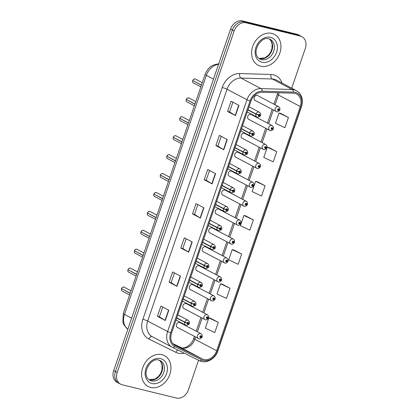 <?xml version="1.0" encoding="UTF-8"?>
<svg xmlns="http://www.w3.org/2000/svg" width="419" height="419" viewBox="0 0 419 419"><rect width="100%" height="100%" fill="white"/><g stroke="black" fill="none" stroke-linecap="round" stroke-linejoin="round"><path stroke-width="0.63" d="M270.03 130.56A2.729 2.158 -62.2 0 1 269.637 130.409A2.729 2.158 -62.2 0 1 268.883 127.235A2.729 2.158 -62.2 0 1 271.784 125.438A2.729 2.158 -62.2 0 1 272.177 125.585L251.138 114.492A2.729 2.158 117.8 0 0 250.745 114.345A2.729 2.158 117.8 0 0 247.844 116.136A2.729 2.158 117.8 0 0 248.598 119.315A2.729 2.158 117.8 0 0 248.991 119.467M263.551 149.478A2.729 2.158 -62.2 0 1 263.158 149.326A2.729 2.158 -62.2 0 1 262.404 146.152A2.729 2.158 -62.2 0 1 265.306 144.356A2.729 2.158 -62.2 0 1 265.704 144.503L244.665 133.41A2.729 2.158 117.8 0 0 244.267 133.263A2.729 2.158 117.8 0 0 241.365 135.054A2.729 2.158 117.8 0 0 242.119 138.233A2.729 2.158 117.8 0 0 242.512 138.38M257.077 168.396A2.729 2.158 -62.2 0 1 256.679 168.244A2.729 2.158 -62.2 0 1 255.93 165.065A2.729 2.158 -62.2 0 1 258.832 163.274A2.729 2.158 -62.2 0 1 259.225 163.42L238.186 152.327A2.729 2.158 117.8 0 0 237.788 152.176A2.729 2.158 117.8 0 0 234.891 153.972A2.729 2.158 117.8 0 0 235.64 157.151A2.729 2.158 117.8 0 0 236.038 157.298M250.599 187.314A2.729 2.158 -62.2 0 1 250.206 187.162A2.729 2.158 -62.2 0 1 249.452 183.983A2.729 2.158 -62.2 0 1 252.353 182.192A2.729 2.158 -62.2 0 1 252.746 182.338L231.707 171.245A2.729 2.158 117.8 0 0 231.314 171.093A2.729 2.158 117.8 0 0 228.413 172.89A2.729 2.158 117.8 0 0 229.167 176.069A2.729 2.158 117.8 0 0 229.56 176.216M244.12 206.227A2.729 2.158 -62.2 0 1 243.727 206.08A2.729 2.158 -62.2 0 1 242.978 202.901A2.729 2.158 -62.2 0 1 245.874 201.11A2.729 2.158 -62.2 0 1 246.272 201.256L225.233 190.163A2.729 2.158 117.8 0 0 224.835 190.011A2.729 2.158 117.8 0 0 221.939 191.808A2.729 2.158 117.8 0 0 222.688 194.987A2.729 2.158 117.8 0 0 223.081 195.134M237.646 225.144A2.729 2.158 -62.2 0 1 237.248 224.998A2.729 2.158 -62.2 0 1 236.499 221.819A2.729 2.158 -62.2 0 1 239.401 220.022A2.729 2.158 -62.2 0 1 239.794 220.174L218.755 209.081A2.729 2.158 117.8 0 0 218.362 208.929A2.729 2.158 117.8 0 0 215.46 210.726A2.729 2.158 117.8 0 0 216.209 213.905A2.729 2.158 117.8 0 0 216.607 214.051M231.168 244.062A2.729 2.158 -62.2 0 1 230.775 243.916A2.729 2.158 -62.2 0 1 230.021 240.736A2.729 2.158 -62.2 0 1 232.922 238.94A2.729 2.158 -62.2 0 1 233.315 239.092L212.276 227.999A2.729 2.158 117.8 0 0 211.883 227.847A2.729 2.158 117.8 0 0 208.981 229.643A2.729 2.158 117.8 0 0 209.736 232.817A2.729 2.158 117.8 0 0 210.129 232.969M224.694 262.98A2.729 2.158 -62.2 0 1 224.296 262.833A2.729 2.158 -62.2 0 1 223.547 259.654A2.729 2.158 -62.2 0 1 226.443 257.858A2.729 2.158 -62.2 0 1 226.841 258.01L205.802 246.917A2.729 2.158 117.8 0 0 205.404 246.765A2.729 2.158 117.8 0 0 202.508 248.561A2.729 2.158 117.8 0 0 203.257 251.735A2.729 2.158 117.8 0 0 203.65 251.887M218.215 281.898A2.729 2.158 -62.2 0 1 217.817 281.751A2.729 2.158 -62.2 0 1 217.068 278.572A2.729 2.158 -62.2 0 1 219.97 276.776A2.729 2.158 -62.2 0 1 220.363 276.928L199.324 265.829A2.729 2.158 117.8 0 0 198.931 265.683A2.729 2.158 117.8 0 0 196.029 267.479A2.729 2.158 117.8 0 0 196.778 270.653A2.729 2.158 117.8 0 0 197.176 270.805M211.736 300.816A2.729 2.158 -62.2 0 1 211.344 300.669A2.729 2.158 -62.2 0 1 210.589 297.49A2.729 2.158 -62.2 0 1 213.491 295.694A2.729 2.158 -62.2 0 1 213.884 295.845L192.845 284.747A2.729 2.158 117.8 0 0 192.452 284.601A2.729 2.158 117.8 0 0 189.55 286.397A2.729 2.158 117.8 0 0 190.305 289.571A2.729 2.158 117.8 0 0 190.697 289.723M205.263 319.734A2.729 2.158 -62.2 0 1 204.865 319.582A2.729 2.158 -62.2 0 1 204.116 316.408A2.729 2.158 -62.2 0 1 207.012 314.611A2.729 2.158 -62.2 0 1 207.41 314.763L186.371 303.665A2.729 2.158 117.8 0 0 185.973 303.518A2.729 2.158 117.8 0 0 183.077 305.31A2.729 2.158 117.8 0 0 183.826 308.489A2.729 2.158 117.8 0 0 184.224 308.641M198.784 338.652A2.729 2.158 -62.2 0 1 198.391 338.5A2.729 2.158 -62.2 0 1 197.637 335.326A2.729 2.158 -62.2 0 1 200.539 333.529A2.729 2.158 -62.2 0 1 200.931 333.676L179.892 322.583A2.729 2.158 117.8 0 0 179.5 322.436A2.729 2.158 117.8 0 0 176.598 324.227A2.729 2.158 117.8 0 0 177.352 327.407A2.729 2.158 117.8 0 0 177.745 327.558M276.509 111.643A2.729 2.158 -62.2 0 1 276.111 111.491A2.729 2.158 -62.2 0 1 275.362 108.317A2.729 2.158 -62.2 0 1 278.258 106.52A2.729 2.158 -62.2 0 1 278.656 106.672L257.617 95.574A2.729 2.158 117.8 0 0 257.219 95.427A2.729 2.158 117.8 0 0 254.323 97.218A2.729 2.158 117.8 0 0 255.071 100.398A2.729 2.158 117.8 0 0 255.47 100.55M271.879 33.415A17.446 13.806 117.8 0 0 253.317 44.901A17.446 13.806 117.8 0 0 258.125 65.238A17.446 13.806 117.8 0 0 260.655 66.197A17.446 13.806 117.8 0 0 279.211 54.711A17.446 13.806 117.8 0 0 274.403 34.374A17.446 13.806 117.8 0 0 271.879 33.415A17.446 13.806 117.8 0 0 253.317 44.901A17.446 13.806 117.8 0 0 258.125 65.238A17.446 13.806 117.8 0 0 260.655 66.197A17.446 13.806 117.8 0 0 279.211 54.711A17.446 13.806 117.8 0 0 274.403 34.374A17.446 13.806 117.8 0 0 271.879 33.415M161.886 354.668A17.446 13.806 117.8 0 0 143.329 366.159A17.446 13.806 117.8 0 0 148.137 386.496A17.446 13.806 117.8 0 0 150.662 387.449A17.446 13.806 117.8 0 0 169.224 375.963A17.446 13.806 117.8 0 0 164.416 355.626A17.446 13.806 117.8 0 0 161.886 354.668A17.446 13.806 117.8 0 0 143.329 366.159A17.446 13.806 117.8 0 0 148.137 386.496A17.446 13.806 117.8 0 0 150.662 387.449A17.446 13.806 117.8 0 0 169.224 375.963A17.446 13.806 117.8 0 0 164.416 355.626A17.446 13.806 117.8 0 0 161.886 354.668M294.992 93.406A11.632 9.202 -62.2 0 1 296.673 94.045A11.632 9.202 -62.2 0 1 300.287 106.546L216.675 350.766A11.632 9.202 -62.2 0 1 202.382 358.931L175.357 345.581A11.632 9.202 -62.2 0 1 175.184 345.492A11.632 9.202 -62.2 0 1 171.57 332.99L250.929 101.199A11.632 9.202 -62.2 0 1 262.084 92.269L293.363 93.191A11.632 9.202 -62.2 0 1 294.992 93.406M295.353 92.348A12.759 10.098 117.8 0 0 293.567 92.107L262.289 91.185A12.759 10.098 117.8 0 0 250.054 100.984L170.69 332.775A12.759 10.098 117.8 0 0 174.843 346.586L201.869 359.937A12.759 10.098 117.8 0 0 217.55 350.981L301.167 106.761A12.759 10.098 117.8 0 0 295.353 92.348M291.718 88.142L305.32 48.41A10.904 8.626 117.8 0 0 301.931 36.689L298.391 34.824A10.904 8.626 117.8 0 0 296.814 34.227L242.575 20.95A10.904 8.626 117.8 0 0 230.591 29.121L113.68 370.59L115.45 371.522A10.904 8.626 117.8 0 0 118.839 383.244A10.904 8.626 117.8 0 1 115.45 371.522L232.362 30.053L115.45 371.522L117.22 372.454A10.904 8.626 117.8 0 0 120.609 384.176A10.904 8.626 117.8 0 0 122.186 384.773L176.425 398.05A10.904 8.626 117.8 0 0 188.409 389.88L198.559 360.23M242.575 20.95L244.345 21.882A10.904 8.626 117.8 0 0 232.362 30.053A10.904 8.626 117.8 0 1 244.345 21.882L298.585 35.159L244.345 21.882L246.115 22.815A10.904 8.626 117.8 0 0 234.132 30.985L117.22 372.454M300.161 35.756A10.904 8.626 117.8 0 0 298.585 35.159A10.904 8.626 117.8 0 1 300.161 35.756M218.299 322.358L208.835 317.906L205.326 328.15L214.79 332.602L218.299 322.358L210.427 318.231M229.989 288.209L220.525 283.757L217.016 294.002L226.485 298.454L229.989 288.209L222.117 284.087M241.679 254.061L232.215 249.614L228.711 259.853L238.175 264.305L241.679 254.061L233.807 249.939M288.445 117.477L278.981 113.025L275.472 123.27L284.941 127.716L288.445 117.477L280.573 113.35M276.755 151.62L267.291 147.169L263.781 157.413L273.246 161.865L276.755 151.62L268.883 147.498M265.065 185.769L255.6 181.317L252.091 191.562L261.556 196.013L265.065 185.769L257.193 181.647M253.375 219.917L243.905 215.466L240.401 225.71L249.865 230.162L253.375 219.917L245.497 215.79M301.931 36.689A10.904 8.626 117.8 0 0 300.35 36.092L246.115 22.815M176.991 286.339L169.124 282.191L172.633 271.947L180.5 276.095L176.991 286.339A2.907 0.346 18.9 0 1 176.75 286.203L180.254 275.969M165.301 320.488L157.434 316.34L160.943 306.095L168.805 310.243L165.301 320.488A2.907 0.346 18.9 0 1 165.06 320.352L168.564 310.112M212.061 183.899L204.2 179.751L207.704 169.506L215.57 173.655L212.061 183.899A2.907 0.346 18.9 0 1 211.825 183.763L215.329 173.529M223.756 149.751L215.89 145.603L219.399 135.358L227.26 139.506L223.756 149.751A2.907 0.346 18.9 0 1 223.516 149.614L227.019 139.38M235.447 115.602L227.58 111.459L231.089 101.215L238.95 105.358L235.447 115.602A2.907 0.346 18.9 0 1 235.206 115.471L238.71 105.232M188.681 252.191L180.814 248.043L184.323 237.798L192.19 241.946L188.681 252.191A2.907 0.346 18.9 0 1 188.44 252.055L191.949 241.821M200.371 218.048L192.51 213.9L196.013 203.655L203.88 207.803L200.371 218.048A2.907 0.346 18.9 0 1 200.135 217.911L203.639 207.672M192.51 213.9L194.5 214.387L200.135 217.911M180.814 248.043L182.81 248.53M186.151 238.762L182.804 248.54L188.44 252.055M227.58 111.459L229.57 111.946L235.206 115.471M215.89 145.603L217.88 146.09L223.516 149.614M204.2 179.751L206.19 180.238M209.531 170.47L206.185 180.249L211.825 183.763M157.434 316.34L159.424 316.827M162.771 307.059L159.419 316.837L165.06 320.352M169.124 282.191L171.114 282.678M174.461 272.91L171.114 282.689L176.75 286.203M243.905 215.466L245.586 215.811M255.6 181.317L257.276 181.663M267.291 147.169L268.967 147.514M278.981 113.025L280.657 113.371M232.215 249.614L233.896 249.954M220.525 283.757L222.206 284.103M208.835 317.906L210.511 318.251M194.495 214.397L197.841 204.619M217.875 146.1L221.227 136.322M229.57 111.957L232.917 102.178M113.68 370.59A10.904 8.626 117.8 0 0 117.069 382.311L120.609 384.176M278.656 106.672C279.824 107.657 280.217 108.683 279.84 109.747A1.817 0.262 -163.1 0 1 279.085 109.736A0.911 0.718 117.8 0 0 277.661 109.427A0.911 0.718 117.8 0 0 279.059 109.809L278.645 109.684A0.361 0.288 -62.2 0 1 278.096 109.495A0.361 0.288 -62.2 0 1 278.656 109.652L279.085 109.736M278.143 109.417L278.645 109.684M279.059 109.809L279.625 109.799M278.158 109.396L278.656 109.652M192.756 80.527C193.678 79.165 194.468 78.652 195.128 78.987L195.448 79.107A2.179 1.723 117.8 0 0 195.134 78.992A2.179 1.723 117.8 0 0 192.766 80.537L201.445 85.109M193.29 80.809L201.382 85.287M247.922 109.977L255.946 114.204A1.817 0.262 16.9 0 0 258.366 114.995A0.911 0.718 117.8 0 0 259.79 115.304A0.911 0.718 117.8 0 0 258.392 114.921L258.806 115.047A0.361 0.288 -62.2 0 1 259.351 115.235A0.361 0.288 -62.2 0 1 258.795 115.078L258.366 114.995M258.392 114.921L256.019 113.984A2.729 2.158 -62.2 0 1 258.973 112.051A2.729 2.158 -62.2 0 1 259.371 112.203C260.524 113.261 260.937 114.225 260.608 115.089C260.911 115.995 259.832 116.707 257.376 117.231L256.826 117.021A2.729 2.158 -62.2 0 1 255.946 114.204M248.001 109.752L256.019 113.984M272.177 125.585C273.345 126.575 273.738 127.601 273.366 128.664A1.817 0.262 -163.1 0 1 272.607 128.654A0.911 0.718 117.8 0 0 271.182 128.345A0.911 0.718 117.8 0 0 272.58 128.727L272.167 128.602A0.361 0.288 -62.2 0 1 271.622 128.413A0.361 0.288 -62.2 0 1 272.177 128.57L272.607 128.654M271.664 128.334L272.167 128.602M272.58 128.727L273.146 128.717M271.685 128.308L272.177 128.57M265.704 144.503C266.866 145.493 267.264 146.514 266.887 147.577A1.817 0.262 -163.1 0 1 266.133 147.572A0.911 0.718 117.8 0 0 264.708 147.263A0.911 0.718 117.8 0 0 266.107 147.645L265.688 147.519A0.361 0.288 -62.2 0 1 265.143 147.331A0.361 0.288 -62.2 0 1 265.698 147.488L266.133 147.572M265.185 147.252L265.688 147.519M266.107 147.645L266.667 147.635M265.206 147.226L265.698 147.488M259.225 163.42C260.393 164.41 260.786 165.432 260.409 166.495A1.817 0.262 -163.1 0 1 259.654 166.49A0.911 0.718 117.8 0 0 258.23 166.181A0.911 0.718 117.8 0 0 259.628 166.563L259.214 166.437A0.361 0.288 -62.2 0 1 258.664 166.249A0.361 0.288 -62.2 0 1 259.225 166.406L259.654 166.49M258.712 166.17L259.214 166.437M259.628 166.563L260.194 166.553M258.727 166.144L259.225 166.406M252.746 182.338C253.914 183.328 254.312 184.35 253.935 185.413A1.817 0.262 -163.1 0 1 253.176 185.402A0.911 0.718 117.8 0 0 251.751 185.098A0.911 0.718 117.8 0 0 253.149 185.481L252.736 185.355A0.361 0.288 -62.2 0 1 252.191 185.167A0.361 0.288 -62.2 0 1 252.746 185.324L253.176 185.402M252.233 185.088L252.736 185.355M253.149 185.481L253.715 185.47M252.254 185.062L252.746 185.324M186.277 99.444C187.204 98.083 187.995 97.569 188.65 97.905L188.974 98.025A2.179 1.723 117.8 0 0 188.655 97.905A2.179 1.723 117.8 0 0 186.293 99.45L186.293 99.444M186.816 99.727L194.908 104.205M241.449 128.895L249.467 133.122A1.817 0.262 16.9 0 0 251.887 133.912A0.911 0.718 117.8 0 0 253.312 134.221A0.911 0.718 117.8 0 0 251.913 133.839L252.327 133.965A0.361 0.288 -62.2 0 1 252.877 134.148A0.361 0.288 -62.2 0 1 252.317 133.996L251.887 133.912M251.913 133.839L249.546 132.902A2.729 2.158 -62.2 0 1 252.5 130.969A2.729 2.158 -62.2 0 1 252.893 131.121C254.045 132.179 254.459 133.142 254.129 134.007C254.433 134.913 253.359 135.625 250.897 136.149L250.353 135.939A2.729 2.158 -62.2 0 1 249.467 133.122M241.522 128.67L249.546 132.902M186.293 99.45L194.966 104.027M188.492 122.945L179.814 118.368C180.725 117.001 181.516 116.487 182.171 116.822L182.495 116.943A2.179 1.723 117.8 0 0 182.181 116.822A2.179 1.723 117.8 0 0 179.814 118.368L179.819 118.362M180.338 118.645L188.43 123.123M234.97 147.813L242.989 152.039A1.817 0.262 16.9 0 0 245.408 152.83A0.911 0.718 117.8 0 0 246.833 153.139A0.911 0.718 117.8 0 0 245.434 152.757L245.853 152.883A0.361 0.288 -62.2 0 1 246.398 153.066A0.361 0.288 -62.2 0 1 245.843 152.909L245.408 152.83M245.434 152.757L243.067 151.819A2.729 2.158 -62.2 0 1 246.021 149.887A2.729 2.158 -62.2 0 1 246.419 150.033C247.571 151.097 247.98 152.055 247.655 152.925C247.959 153.831 246.88 154.543 244.418 155.067L243.874 154.857A2.729 2.158 -62.2 0 1 242.989 152.039M235.049 147.588L243.067 151.819M180.458 120.803C179.735 120.138 179.494 119.384 179.741 118.54L179.751 118.546A2.179 1.723 117.8 0 0 180.458 120.803L187.885 124.715M173.325 137.28C174.246 135.918 175.037 135.405 175.697 135.74L176.017 135.861A2.179 1.723 117.8 0 0 175.702 135.74A2.179 1.723 117.8 0 0 173.34 137.285L182.014 141.863M173.859 137.563L181.951 142.041M228.491 166.731L236.515 170.957A1.817 0.262 16.9 0 0 238.935 171.748A0.911 0.718 117.8 0 0 240.359 172.057A0.911 0.718 117.8 0 0 238.961 171.675L239.375 171.8A0.361 0.288 -62.2 0 1 239.919 171.984A0.361 0.288 -62.2 0 1 239.364 171.827L238.935 171.748M238.961 171.675L236.588 170.737A2.729 2.158 -62.2 0 1 239.548 168.805A2.729 2.158 -62.2 0 1 239.94 168.951C241.093 170.014 241.506 170.973 241.176 171.842C241.48 172.748 240.401 173.461 237.945 173.985L237.395 173.775A2.729 2.158 -62.2 0 1 236.515 170.957M228.57 166.505L236.588 170.737M246.272 201.256C247.435 202.246 247.833 203.267 247.456 204.331A1.817 0.262 -163.1 0 1 246.702 204.32A0.911 0.718 117.8 0 0 245.277 204.016A0.911 0.718 117.8 0 0 246.676 204.399L246.257 204.273A0.361 0.288 -62.2 0 1 245.712 204.084A0.361 0.288 -62.2 0 1 246.267 204.242L246.702 204.32M245.754 204.006L246.257 204.273M246.676 204.399L247.236 204.388M245.775 203.98L246.267 204.242M239.794 220.174C240.962 221.159 241.354 222.185 240.977 223.248A1.817 0.262 -163.1 0 1 240.223 223.238A0.911 0.718 117.8 0 0 238.799 222.929A0.911 0.718 117.8 0 0 240.197 223.317L239.783 223.186A0.361 0.288 -62.2 0 1 239.233 223.002A0.361 0.288 -62.2 0 1 239.794 223.159L240.223 223.238M239.28 222.924L239.783 223.186M240.197 223.317L240.763 223.306M239.296 222.898L239.794 223.159M233.315 239.092C234.483 240.077 234.881 241.103 234.504 242.166A1.817 0.262 -163.1 0 1 233.744 242.156A0.911 0.718 117.8 0 0 232.32 241.847A0.911 0.718 117.8 0 0 233.723 242.229L233.304 242.103A0.361 0.288 -62.2 0 1 232.76 241.92A0.361 0.288 -62.2 0 1 233.315 242.077L233.744 242.156M232.802 241.842L233.304 242.103M233.723 242.229L234.284 242.224M232.823 241.815L233.315 242.077M166.851 156.193C167.773 154.831 168.564 154.323 169.218 154.658L169.543 154.779A2.179 1.723 117.8 0 0 169.224 154.658A2.179 1.723 117.8 0 0 166.862 156.203L175.535 160.781M167.385 156.481L175.477 160.959M222.018 185.648L230.036 189.875A1.817 0.262 16.9 0 0 232.456 190.666A0.911 0.718 117.8 0 0 233.881 190.975A0.911 0.718 117.8 0 0 232.482 190.593L232.896 190.718A0.361 0.288 -62.2 0 1 233.446 190.902A0.361 0.288 -62.2 0 1 232.885 190.745L232.456 190.666M232.482 190.593L230.115 189.65A2.729 2.158 -62.2 0 1 233.069 187.722A2.729 2.158 -62.2 0 1 233.462 187.869C234.619 188.932 235.028 189.891 234.698 190.755C235.001 191.666 233.928 192.379 231.466 192.902L230.921 192.693A2.729 2.158 -62.2 0 1 230.036 189.875M222.091 185.423L230.115 189.65M169.061 179.699L160.383 175.121C161.294 173.749 162.085 173.241 162.74 173.576L163.064 173.696A2.179 1.723 117.8 0 0 162.75 173.576A2.179 1.723 117.8 0 0 160.383 175.121L160.388 175.116M160.906 175.399L168.998 179.877M215.539 204.561L223.557 208.793A1.817 0.262 16.9 0 0 225.977 209.584A0.911 0.718 117.8 0 0 227.402 209.893A0.911 0.718 117.8 0 0 226.003 209.505L226.422 209.636A0.361 0.288 -62.2 0 1 226.967 209.819A0.361 0.288 -62.2 0 1 226.412 209.662L225.977 209.584M226.003 209.505L223.636 208.568A2.729 2.158 -62.2 0 1 226.59 206.64A2.729 2.158 -62.2 0 1 226.988 206.787C228.14 207.845 228.554 208.809 228.224 209.673C228.528 210.584 227.449 211.296 224.993 211.82L224.443 211.611A2.729 2.158 -62.2 0 1 223.557 208.793M215.617 204.341L223.636 208.568M161.027 177.556C160.304 176.886 160.063 176.132 160.309 175.289L160.325 175.299A2.179 1.723 117.8 0 0 161.027 177.556L168.454 181.469M153.909 194.039L153.909 194.034C154.815 192.667 155.606 192.153 156.266 192.494A2.179 1.723 117.8 0 0 153.909 194.039L162.582 198.616M154.428 194.316L162.52 198.795M209.06 223.479L217.084 227.711A1.817 0.262 16.9 0 0 219.504 228.502A0.911 0.718 117.8 0 0 220.928 228.805A0.911 0.718 117.8 0 0 219.53 228.423L219.944 228.549A0.361 0.288 -62.2 0 1 220.488 228.737A0.361 0.288 -62.2 0 1 219.933 228.58L219.504 228.502M219.53 228.423L217.157 227.486A2.729 2.158 -62.2 0 1 220.116 225.558A2.729 2.158 -62.2 0 1 220.509 225.705C221.661 226.763 222.075 227.727 221.745 228.591C222.049 229.502 220.97 230.214 218.514 230.738L217.964 230.529A2.729 2.158 -62.2 0 1 217.084 227.711M209.139 223.259L217.157 227.486M226.841 258.01C228.009 258.994 228.402 260.021 228.025 261.084A1.817 0.262 -163.1 0 1 227.271 261.074A0.911 0.718 117.8 0 0 225.846 260.765A0.911 0.718 117.8 0 0 227.245 261.147L226.831 261.021A0.361 0.288 -62.2 0 1 226.281 260.838A0.361 0.288 -62.2 0 1 226.841 260.995L227.271 261.074M226.328 260.759L226.831 261.021M227.245 261.147L227.81 261.142M226.344 260.733L226.841 260.995M220.363 276.928C221.531 277.912 221.923 278.939 221.551 280.002A1.817 0.262 -163.1 0 1 220.792 279.992A0.911 0.718 117.8 0 0 219.367 279.683A0.911 0.718 117.8 0 0 220.766 280.065L220.352 279.939A0.361 0.288 -62.2 0 1 219.807 279.756A0.361 0.288 -62.2 0 1 220.363 279.913L220.792 279.992M219.849 279.677L220.352 279.939M220.766 280.065L221.332 280.06M219.865 279.651L220.363 279.913M213.884 295.845C215.052 296.83 215.45 297.857 215.073 298.92A1.817 0.262 -163.1 0 1 214.319 298.909A0.911 0.718 117.8 0 0 212.894 298.6A0.911 0.718 117.8 0 0 214.292 298.983L213.873 298.857A0.361 0.288 -62.2 0 1 213.329 298.674A0.361 0.288 -62.2 0 1 213.884 298.826L214.319 298.909M213.371 298.59L213.873 298.857M214.292 298.983L214.853 298.977M213.391 298.569L213.884 298.826M207.41 314.763C208.578 315.748 208.971 316.774 208.594 317.838A1.817 0.262 -163.1 0 1 207.84 317.827A0.911 0.718 117.8 0 0 206.415 317.518A0.911 0.718 117.8 0 0 207.814 317.901L207.4 317.775A0.361 0.288 -62.2 0 1 206.85 317.586A0.361 0.288 -62.2 0 1 207.41 317.743L207.84 317.827M207.41 317.743L206.913 317.487L207.4 317.775M207.814 317.901L208.379 317.895M200.931 333.676C202.099 334.666 202.492 335.692 202.12 336.756A1.817 0.262 -163.1 0 1 201.361 336.745A0.911 0.718 117.8 0 0 199.936 336.436A0.911 0.718 117.8 0 0 201.335 336.818L200.921 336.693A0.361 0.288 -62.2 0 1 200.376 336.504A0.361 0.288 -62.2 0 1 200.931 336.661L201.361 336.745M200.418 336.426L200.921 336.693M201.335 336.818L201.9 336.808M200.439 336.399L200.931 336.661M147.42 212.946C148.342 211.585 149.133 211.071 149.787 211.406L150.112 211.532A2.179 1.723 117.8 0 0 149.793 211.412A2.179 1.723 117.8 0 0 147.43 212.957L156.104 217.529M147.954 213.234L156.046 217.712M202.587 242.397L210.605 246.629A1.817 0.262 16.9 0 0 213.025 247.419A0.911 0.718 117.8 0 0 214.449 247.723A0.911 0.718 117.8 0 0 213.051 247.341L213.465 247.467A0.361 0.288 -62.2 0 1 214.015 247.655A0.361 0.288 -62.2 0 1 213.454 247.498L213.025 247.419M213.051 247.341L210.684 246.403A2.729 2.158 -62.2 0 1 213.638 244.471A2.729 2.158 -62.2 0 1 214.03 244.623C215.188 245.681 215.596 246.644 215.266 247.509C215.57 248.415 214.497 249.132 212.035 249.651L211.49 249.446A2.729 2.158 -62.2 0 1 210.605 246.629M202.66 242.177L210.684 246.403M149.63 236.447L140.952 231.875C141.863 230.502 142.654 229.989 143.314 230.324L143.633 230.45A2.179 1.723 117.8 0 0 143.319 230.33A2.179 1.723 117.8 0 0 140.952 231.875L140.957 231.864M141.475 232.147L149.567 236.625M196.108 261.315L204.132 265.546A1.817 0.262 16.9 0 0 206.551 266.332A0.911 0.718 117.8 0 0 207.976 266.641A0.911 0.718 117.8 0 0 206.572 266.259L206.991 266.384A0.361 0.288 -62.2 0 1 207.536 266.573A0.361 0.288 -62.2 0 1 206.981 266.416L206.551 266.332M206.572 266.259L204.205 265.321A2.729 2.158 -62.2 0 1 207.159 263.389A2.729 2.158 -62.2 0 1 207.557 263.541C208.709 264.599 209.123 265.562 208.793 266.426C209.097 267.332 208.018 268.05 205.561 268.569L205.011 268.364A2.729 2.158 -62.2 0 1 204.132 265.546M196.186 261.095L204.205 265.321M141.601 234.305C140.873 233.64 140.632 232.885 140.878 232.042L140.894 232.053A2.179 1.723 117.8 0 0 141.601 234.305L149.023 238.222M134.478 250.792L134.478 250.782C135.389 249.42 136.175 248.907 136.835 249.242A2.179 1.723 117.8 0 0 134.478 250.792L143.151 255.365M134.997 251.065L143.094 255.543M189.629 280.232L197.653 284.464A1.817 0.262 16.9 0 0 200.073 285.25A0.911 0.718 117.8 0 0 201.497 285.559A0.911 0.718 117.8 0 0 200.099 285.177L200.512 285.302A0.361 0.288 -62.2 0 1 201.062 285.491A0.361 0.288 -62.2 0 1 200.502 285.334L200.073 285.25M200.099 285.177L197.731 284.239A2.729 2.158 -62.2 0 1 200.685 282.306A2.729 2.158 -62.2 0 1 201.078 282.458C202.23 283.516 202.644 284.48 202.314 285.344C202.618 286.25 201.539 286.968 199.083 287.486L198.538 287.282A2.729 2.158 -62.2 0 1 197.653 284.464M189.707 280.007L197.731 284.239M127.989 269.7C128.911 268.338 129.701 267.825 130.356 268.16L130.681 268.286A2.179 1.723 117.8 0 0 130.361 268.165A2.179 1.723 117.8 0 0 127.999 269.71L136.678 274.283M128.523 269.983L136.615 274.461M183.155 299.15L191.174 303.382A1.817 0.262 16.9 0 0 193.594 304.168A0.911 0.718 117.8 0 0 195.018 304.477A0.911 0.718 117.8 0 0 193.62 304.094L194.039 304.22A0.361 0.288 -62.2 0 1 194.584 304.409A0.361 0.288 -62.2 0 1 194.028 304.252L193.594 304.168M193.62 304.094L191.253 303.157A2.729 2.158 -62.2 0 1 194.207 301.224A2.729 2.158 -62.2 0 1 194.605 301.376C195.757 302.434 196.165 303.398 195.841 304.262C196.144 305.168 195.065 305.886 192.604 306.404L192.059 306.2A2.729 2.158 -62.2 0 1 191.174 303.382M183.229 298.925L191.253 303.157M128.643 272.141C127.921 271.475 127.68 270.721 127.926 269.878L127.936 269.888A2.179 1.723 117.8 0 0 128.643 272.141L136.07 276.058M121.51 288.618C122.432 287.256 123.223 286.743 123.883 287.078L124.202 287.198A2.179 1.723 117.8 0 0 123.888 287.083A2.179 1.723 117.8 0 0 121.52 288.628L121.526 288.618M122.044 288.901L130.136 293.379M176.677 318.068L184.7 322.295A1.817 0.262 16.9 0 0 187.12 323.086A0.911 0.718 117.8 0 0 188.545 323.395A0.911 0.718 117.8 0 0 187.146 323.012L187.56 323.138A0.361 0.288 -62.2 0 1 188.105 323.327A0.361 0.288 -62.2 0 1 187.55 323.169L187.12 323.086M187.146 323.012L184.774 322.075A2.729 2.158 -62.2 0 1 187.733 320.142A2.729 2.158 -62.2 0 1 188.126 320.294C189.278 321.352 189.692 322.316 189.362 323.18C189.666 324.086 188.587 324.804 186.13 325.322L185.58 325.113A2.729 2.158 -62.2 0 1 184.7 322.295M176.755 317.843L184.774 322.075M121.52 288.628L130.199 293.2M122.17 291.058C121.442 290.393 121.201 289.639 121.447 288.796L121.463 288.806A2.179 1.723 117.8 0 0 122.17 291.058L129.591 294.976M202.382 358.931L180.552 347.419A11.632 9.202 117.8 0 0 182.066 347.969A11.632 9.202 117.8 0 0 194.851 339.259L195.61 337.033M216.675 350.766L194.851 339.259A6.542 0.775 18.9 0 1 193.746 338.379C191.619 345.266 184.407 349.037 181.521 347.76L172.921 343.648L180.552 347.419A6.542 4.001 -63.7 0 0 180.495 347.393A6.542 4.001 -63.7 0 0 180.437 347.361M300.287 106.546L278.462 95.04A11.632 9.202 117.8 0 0 279.033 92.767M184.25 353.159A18.174 14.382 -62.2 0 1 178.195 353.186A18.174 14.382 -62.2 0 1 175.828 352.327L148.803 338.976A18.174 14.382 -62.2 0 1 142.889 319.304L222.248 87.513A18.174 14.382 -62.2 0 1 239.678 73.555L270.957 74.477A18.174 14.382 -62.2 0 1 282.066 83.056M222.248 87.513A3.635 0.429 18.9 0 1 227.04 89.242L246.98 99.753A14.539 11.507 -62.2 0 1 260.922 88.587L292.2 89.509A14.539 11.507 -62.2 0 1 294.232 89.781A14.539 11.507 -62.2 0 1 296.338 90.583L276.404 80.066A14.539 11.507 117.8 0 0 274.298 79.27A14.539 11.507 117.8 0 0 272.261 78.997L240.983 78.075A14.539 11.507 117.8 0 0 227.04 89.242L147.682 321.033A14.539 11.507 117.8 0 0 152.197 336.661L172.136 347.173A14.539 11.507 -62.2 0 1 167.616 331.544L246.98 99.753A3.635 0.429 18.9 0 0 250.054 100.984M293.567 92.107A3.635 2.074 91.7 0 0 292.2 89.509L272.261 78.997A3.635 2.074 -88.3 0 1 270.957 74.477M170.69 332.775A3.635 0.429 -161.1 0 1 167.616 331.544L147.682 321.033A3.635 0.429 18.9 0 0 142.889 319.304M174.843 346.586A3.635 2.221 116.3 0 1 172.382 347.299L199.407 360.649A3.635 2.221 116.3 0 1 199.376 360.633L172.413 347.314M239.678 73.555A3.635 2.074 -88.3 0 0 240.983 78.075L260.922 88.587A3.635 2.074 91.7 0 1 262.289 91.185M201.869 359.937A3.635 2.221 116.3 0 1 199.407 360.649C205.954 364.169 215.314 359.067 217.859 350.913L301.471 106.693A3.635 0.429 -161.1 0 1 301.167 106.761M217.55 350.981A3.635 0.429 18.9 0 0 217.859 350.913M300.35 36.092L296.814 34.227M234.132 30.985L230.591 29.121M152.327 336.729A3.635 2.221 -63.7 0 0 148.803 338.976M178.049 350.095A3.635 2.221 -63.7 0 0 175.828 352.327M175.357 345.581L175.011 345.403M197.396 331.811L202.084 318.121M203.875 312.899L208.562 299.203M210.348 293.981L215.041 280.285M216.827 275.063L221.515 261.367M223.306 256.145L227.994 242.449M229.78 237.227L234.472 223.531M236.258 218.309L240.946 204.613M242.737 199.392L247.425 185.696M249.211 180.474L253.898 166.778M255.69 161.556L260.377 147.86M262.163 142.638L266.856 128.942M268.642 123.72L273.329 110.024M275.121 104.808L278.462 95.04A6.542 0.775 18.9 0 1 277.357 94.165L277.776 92.73M218.55 64.285A14.539 11.507 117.8 0 0 206.347 75.357L213.475 79.118M127.816 329.297L124.066 325.113L122.929 322.305L123.275 313.428L205.116 74.383A7.27 0.864 18.9 0 0 206.347 75.357L124.501 314.397L131.634 318.157M123.275 313.428A7.27 0.864 18.9 0 0 124.501 314.397A14.539 11.507 117.8 0 0 127.826 329.271M192.709 80.715A2.179 1.723 117.8 0 0 193.416 82.967L200.837 86.885M257.224 117.173A2.729 2.158 -62.2 0 1 256.826 117.021L247.241 111.967M259.094 58.466A11.077 8.768 117.8 0 0 259.754 58.66A11.077 8.768 117.8 0 0 271.266 51.956A11.077 8.768 117.8 0 0 269.359 38.998M270.255 39.386L268.83 38.847C260.958 35.657 250.122 53.653 259.916 58.985A11.077 8.768 117.8 0 0 261.519 59.592A11.077 8.768 117.8 0 0 273.308 52.296A11.077 8.768 117.8 0 0 270.255 39.386A11.077 8.768 117.8 0 0 268.988 38.867M262.001 62.263A13.261 10.491 117.8 0 0 276.571 52.328A13.261 10.491 117.8 0 0 270.527 37.349A13.261 10.491 117.8 0 0 255.957 47.284A13.261 10.491 117.8 0 0 262.001 62.263M186.23 99.633A2.179 1.723 117.8 0 0 186.937 101.885L194.358 105.798M250.745 136.091A2.729 2.158 -62.2 0 1 250.353 135.939L240.763 130.885M244.267 155.009A2.729 2.158 -62.2 0 1 243.874 154.857L234.289 149.803M173.277 137.463A2.179 1.723 117.8 0 0 173.985 139.721L181.406 143.633M237.793 173.927A2.729 2.158 -62.2 0 1 237.395 173.775L227.81 168.721M149.106 379.719A11.077 8.768 117.8 0 0 149.761 379.913A11.077 8.768 117.8 0 0 161.273 373.209A11.077 8.768 117.8 0 0 159.372 360.256M160.262 360.639L158.843 360.099C150.966 356.909 140.129 374.905 149.929 380.237A11.077 8.768 117.8 0 0 151.531 380.845A11.077 8.768 117.8 0 0 163.316 373.549A11.077 8.768 117.8 0 0 160.262 360.639A11.077 8.768 117.8 0 0 158.995 360.12M152.008 383.516A13.261 10.491 117.8 0 0 166.579 373.58A13.261 10.491 117.8 0 0 160.54 358.601A13.261 10.491 117.8 0 0 145.969 368.537A13.261 10.491 117.8 0 0 152.008 383.516M166.799 156.381A2.179 1.723 117.8 0 0 167.506 158.639L174.933 162.551M231.314 192.845A2.729 2.158 -62.2 0 1 230.921 192.693L221.332 187.639M224.835 211.763A2.729 2.158 -62.2 0 1 224.443 211.611L214.858 206.557M156.586 192.614A2.179 1.723 117.8 0 0 156.271 192.494L163.405 196.207M153.846 194.217A2.179 1.723 117.8 0 0 154.553 196.474L161.975 200.387M218.362 230.675A2.729 2.158 -62.2 0 1 217.964 230.529L208.379 225.474M147.368 213.135A2.179 1.723 117.8 0 0 148.075 215.387L155.501 219.305M211.883 249.593A2.729 2.158 -62.2 0 1 211.49 249.446L201.906 244.392M205.41 268.511A2.729 2.158 -62.2 0 1 205.011 268.364L195.427 263.31M137.154 249.368A2.179 1.723 117.8 0 0 136.84 249.247L143.974 252.961M134.415 250.971A2.179 1.723 117.8 0 0 135.122 253.223L142.544 257.14M198.931 287.429A2.729 2.158 -62.2 0 1 198.538 287.282L188.948 282.223M192.452 306.347A2.729 2.158 -62.2 0 1 192.059 306.2L182.475 301.141M185.978 325.264A2.729 2.158 -62.2 0 1 185.58 325.113L175.996 320.058M301.471 106.693C303.513 99.465 301.8 94.097 296.338 90.583M193.746 338.379L194.421 336.41M196.207 331.188L200.895 317.492M202.686 312.27L207.374 298.574M209.16 293.352L213.847 279.656M215.638 274.435L220.326 260.738M222.112 255.517L226.805 241.821M228.591 236.599L233.278 222.903M235.069 217.681L239.757 203.985M241.543 198.763L246.236 185.067M248.022 179.845L252.709 166.149M254.501 160.927L259.188 147.231M260.974 142.015L265.667 128.319M267.453 123.097L272.141 109.401M273.926 104.179L277.357 94.165M205.116 74.383C207.724 67.726 212.412 64.233 219.179 63.892M255.071 100.398L276.66 111.7C277.436 112.507 280.238 110.16 279.772 109.94M195.448 79.107L202.267 82.705M249.027 106.745L259.371 112.203M193.416 82.967C192.688 82.302 192.447 81.548 192.693 80.705M269.328 38.988L270.973 40.811L272.12 43.895L271.947 48.698L270.705 52.061L268.616 55.062L265.054 57.806L259.068 58.445M248.598 119.315L270.182 130.618C270.957 131.425 273.759 129.078 273.298 128.858M242.119 138.233L263.703 149.536C264.483 150.342 267.285 147.996 266.819 147.776M235.64 157.151L257.229 168.454C258.004 169.26 260.807 166.914 260.346 166.694M229.167 176.069L250.751 187.372C251.526 188.178 254.328 185.832 253.867 185.607M188.974 98.025L195.788 101.623M242.554 125.663L252.893 131.121M186.937 101.885C186.209 101.22 185.973 100.466 186.219 99.622M182.495 116.943L189.315 120.541M236.075 144.581L246.419 150.033M176.017 135.861L182.836 139.459M229.596 163.499L239.94 168.951M173.985 139.721C173.257 139.056 173.016 138.301 173.267 137.453M159.34 360.246L160.985 362.063L162.132 365.153L161.959 369.956L160.713 373.313L158.628 376.314L155.061 379.064L149.08 379.698M222.688 194.987L244.277 206.289C245.052 207.096 247.854 204.75 247.388 204.524M216.209 213.905L237.798 225.202C238.573 226.014 241.375 223.667 240.915 223.442M209.736 232.817L231.319 244.12C232.095 244.932 234.897 242.585 234.436 242.36M169.543 154.779L176.362 158.377M223.123 182.417L233.462 187.869M167.506 158.639C166.778 157.973 166.542 157.214 166.788 156.371M163.064 173.696L169.884 177.295M216.644 201.335L226.988 206.787M210.165 220.253L220.509 225.705M154.553 196.474C153.825 195.804 153.584 195.05 153.836 194.207M203.257 251.735L224.846 263.038C225.621 263.85 228.423 261.503 227.957 261.278M196.778 270.653L218.367 281.956C219.142 282.767 221.944 280.421 221.483 280.196M190.305 289.571L211.888 300.873C212.663 301.685 215.471 299.339 215.005 299.114M183.826 308.489L205.415 319.791C206.19 320.603 208.992 318.251 208.526 318.031M177.352 327.407L198.936 338.709C199.711 339.516 202.513 337.169 202.052 336.949M150.112 211.532L156.931 215.125M203.692 239.17L214.03 244.623M148.075 215.387C147.352 214.722 147.111 213.968 147.357 213.124M143.633 230.45L150.452 234.043M197.213 258.088L207.557 263.541M190.739 277.006L201.078 282.458M135.122 253.223C134.394 252.557 134.159 251.803 134.405 250.96M130.681 268.286L137.5 271.879M184.26 295.919L194.605 301.376M124.202 287.198L131.021 290.796M177.782 314.837L188.126 320.294"/></g></svg>
